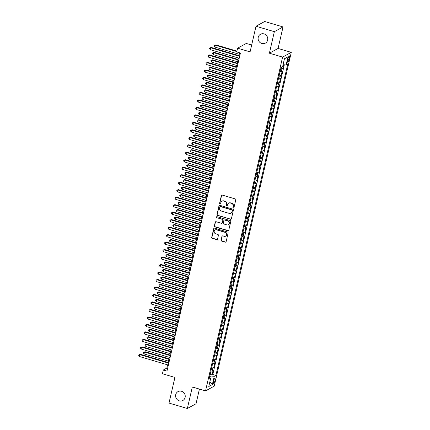 <?xml version="1.0" encoding="UTF-8"?>
<svg xmlns="http://www.w3.org/2000/svg" width="430" height="430" viewBox="0 0 430 430"><rect width="100%" height="100%" fill="white"/><g stroke="black" fill="none" stroke-linecap="round" stroke-linejoin="round"><path stroke-width="0.64" d="M233.345 208.034A0.543 0.511 -118.7 0 0 233.968 207.668L235.769 199.864A0.774 0.731 -118.7 0 0 235.215 198.918L222.245 195.08A0.774 0.731 -118.7 0 0 221.359 195.602L219.558 203.406A0.543 0.511 -118.7 0 0 220.321 204.03A0.543 0.511 -118.7 0 0 220.563 203.702L220.8 202.691A2.483 2.333 -118.7 0 1 223.648 201.025L224.729 201.342A2.483 2.333 -118.7 0 1 226.492 204.379L226.255 205.389A0.543 0.511 -118.7 0 0 227.018 206.013A0.543 0.511 -118.7 0 0 227.266 205.685L227.497 204.675A2.483 2.333 -118.7 0 1 230.346 203.008L231.426 203.325A2.483 2.333 -118.7 0 1 233.189 206.362L232.958 207.373A0.543 0.511 -118.7 0 0 233.345 208.034M228.615 203.18L228.851 203.051A2.483 2.333 -118.7 0 1 230.582 202.879L231.662 203.197A2.483 2.333 -118.7 0 1 233.425 206.233L233.194 207.244A0.543 0.511 -118.7 0 0 233.829 207.916M221.832 195.08A0.774 0.731 -118.7 0 0 221.595 195.473L219.789 203.277A0.543 0.511 -118.7 0 0 220.429 203.949M221.912 201.197L222.149 201.068A2.483 2.333 -118.7 0 1 223.879 200.896L224.96 201.219A2.483 2.333 -118.7 0 1 226.723 204.25L226.492 205.26A0.543 0.511 -118.7 0 0 227.131 205.932M181.53 391.268A5.053 4.757 -118.7 0 0 177.999 391.623A5.053 4.757 -118.7 0 0 175.65 396.535A5.053 4.757 -118.7 0 0 179.315 400.846A5.053 4.757 -118.7 0 0 182.847 400.491A5.053 4.757 -118.7 0 0 185.196 395.579A5.053 4.757 -118.7 0 0 181.53 391.268M264.031 33.9A5.053 4.757 -118.7 0 0 260.505 34.255A5.053 4.757 -118.7 0 0 258.156 39.173A5.053 4.757 -118.7 0 0 261.822 43.484A5.053 4.757 -118.7 0 0 265.353 43.129A5.053 4.757 -118.7 0 0 267.702 38.211A5.053 4.757 -118.7 0 0 264.031 33.9M215.016 380.48A2.526 0.623 106.5 0 0 214.978 378.464A2.526 0.623 106.5 0 0 213.511 381.302A2.526 0.623 106.5 0 0 213.543 383.313A2.526 0.623 106.5 0 0 215.016 380.48M221.047 240.123A0.774 0.731 -118.7 0 0 221.595 241.069L225.234 242.149A0.774 0.731 -118.7 0 0 226.126 241.628L228.126 232.958A0.774 0.731 -118.7 0 0 227.577 232.012L214.608 228.174A0.774 0.731 -118.7 0 0 213.715 228.696L211.716 237.36A0.774 0.731 -118.7 0 0 212.269 238.311L216.661 239.612A0.774 0.731 -118.7 0 0 217.553 239.091L218.408 235.382A0.774 0.731 -118.7 0 0 217.859 234.431L215.677 233.786A2.075 1.951 -118.7 0 1 215.14 230.002A2.075 1.951 -118.7 0 1 216.586 229.856L225.121 232.383A2.075 1.951 -118.7 0 1 225.664 236.167A2.075 1.951 -118.7 0 1 224.218 236.312L222.794 235.893A0.774 0.731 -118.7 0 0 221.901 236.414L221.283 239.994A0.774 0.731 -118.7 0 0 221.832 240.945L225.47 242.02A0.774 0.731 -118.7 0 0 225.89 242.02M274.351 31.68L269.384 53.196L278.065 48.445L283.037 26.929L274.351 31.68L256 26.246L250.083 51.879L237.602 48.187L236.736 51.928L240.408 53.014L166.974 371.09L163.303 370.004L162.443 373.745L174.919 377.438L169.001 403.071L187.351 408.5L196.037 403.754L199.423 389.085M269.384 53.196L282.596 57.104L205.535 390.892L192.323 386.984L187.351 408.5M230.512 219.3A0.774 0.731 -118.7 0 0 231.399 218.779L233.404 210.114A0.774 0.731 -118.7 0 0 232.85 209.163L219.88 205.325A0.774 0.731 -118.7 0 0 218.994 205.846L216.989 214.516A0.774 0.731 -118.7 0 0 217.542 215.462L230.743 219.171A0.774 0.731 -118.7 0 0 231.163 219.171M230.765 221.536L228.765 230.206A0.774 0.731 -118.7 0 1 227.873 230.727L214.903 226.889A0.774 0.731 -118.7 0 1 214.355 225.938L215.21 222.229A0.774 0.731 -118.7 0 1 216.102 221.708L221.359 223.267A0.774 0.731 -118.7 0 0 222.251 222.745L222.821 220.284A0.774 0.731 -118.7 0 0 222.267 219.332L216.79 217.714A0.543 0.511 -118.7 0 1 216.65 216.725A0.543 0.511 -118.7 0 1 217.026 216.688L230.211 220.585A0.774 0.731 -118.7 0 1 230.765 221.536M256 26.246L264.686 21.5L283.037 26.929M210.146 374.379L212.028 374.938L213.06 370.445L212.205 370.913L212.898 367.924A3.16 0.736 -167 0 1 211.608 368.048M211.872 366.897L213.753 367.451L214.79 362.963L213.936 363.431L214.624 360.437A3.16 0.736 -167 0 1 213.334 360.566M213.602 359.41L215.478 359.969L216.516 355.481L215.661 355.949L216.354 352.955A3.16 0.736 -167 0 1 215.064 353.078M215.328 351.928L217.209 352.487L218.246 347.994L217.386 348.461L218.08 345.467A3.16 0.736 -167 0 1 216.79 345.596M217.059 344.446L218.934 345L219.972 340.512L219.117 340.979L219.805 337.985A3.16 0.736 -167 0 1 218.521 338.114M218.784 336.959L220.665 337.518L221.703 333.024L220.843 333.497L221.536 330.503A3.16 0.736 -167 0 1 220.246 330.627M220.509 329.477L222.391 330.03L223.428 325.542L222.573 326.01L223.261 323.016A3.16 0.736 -167 0 1 221.971 323.145M222.24 321.995L224.121 322.548L225.159 318.06L224.299 318.528L224.992 315.534A3.16 0.736 -167 0 1 223.702 315.658M223.965 314.507L225.847 315.066L226.884 310.573L226.029 311.04L226.718 308.047A3.16 0.736 -167 0 1 225.427 308.176M225.696 307.025L227.577 307.579L228.615 303.091L227.755 303.558L228.448 300.565A3.16 0.736 -167 0 1 227.158 300.694M227.422 299.538L229.303 300.097L230.34 295.609L229.486 296.077L230.174 293.083A3.16 0.736 -167 0 1 228.884 293.206M229.152 292.056L231.034 292.615L232.066 288.121L231.211 288.589L231.904 285.595A3.16 0.736 -167 0 1 230.614 285.724M230.878 284.574L232.759 285.128L233.796 280.639L232.942 281.107L233.63 278.113A3.16 0.736 -167 0 1 232.34 278.242M232.608 277.087L234.49 277.646L235.522 273.152L234.667 273.625L235.361 270.631A3.16 0.736 -167 0 1 234.071 270.755M234.334 269.605L236.215 270.158L237.252 265.67L236.392 266.138L237.086 263.144A3.16 0.736 -167 0 1 235.796 263.273M236.065 262.123L237.94 262.676L238.978 258.188L238.123 258.656L238.811 255.662A3.16 0.736 -167 0 1 237.527 255.785M237.79 254.635L239.671 255.194L240.709 250.701L239.849 251.168L240.542 248.174A3.16 0.736 -167 0 1 239.252 248.303M239.515 247.153L241.397 247.707L242.434 243.219L241.579 243.686L242.267 240.692A3.16 0.736 -167 0 1 240.977 240.822M241.246 239.666L243.127 240.225L244.165 235.731L243.305 236.204L243.998 233.21A3.16 0.736 -167 0 1 242.708 233.334M242.971 232.184L244.853 232.743L245.89 228.249L245.035 228.717L245.724 225.723A3.16 0.736 -167 0 1 244.433 225.852M244.702 224.702L246.583 225.255L247.621 220.767L246.761 221.235L247.454 218.241A3.16 0.736 -167 0 1 246.164 218.365M246.428 217.214L248.309 217.774L249.346 213.28L248.492 213.748L249.18 210.754A3.16 0.736 -167 0 1 247.89 210.883M248.158 209.732L250.04 210.286L251.077 205.798L250.217 206.266L250.91 203.272A3.16 0.736 -167 0 1 249.62 203.401M249.884 202.245L251.765 202.804L252.802 198.316L251.948 198.784L252.636 195.79A3.16 0.736 -167 0 1 251.346 195.913M251.614 194.763L253.496 195.322L254.528 190.829L253.673 191.296L254.367 188.302A3.16 0.736 -167 0 1 253.076 188.431M253.34 187.281L255.221 187.835L256.258 183.347L255.399 183.814L256.092 180.82A3.16 0.736 -167 0 1 254.802 180.949M255.071 179.794L256.947 180.353L257.984 175.859L257.129 176.332L257.823 173.338A3.16 0.736 -167 0 1 256.533 173.462M256.796 172.312L258.677 172.865L259.715 168.377L258.855 168.845L259.548 165.851A3.16 0.736 -167 0 1 258.258 165.98M258.527 164.83L260.403 165.383L261.44 160.895L260.585 161.363L261.273 158.369A3.16 0.736 -167 0 1 259.989 158.493M260.252 157.342L262.133 157.901L263.171 153.408L262.311 153.875L263.004 150.882A3.16 0.736 -167 0 1 261.714 151.011M261.977 149.86L263.859 150.414L264.896 145.926L264.041 146.393L264.729 143.4A3.16 0.736 -167 0 1 263.44 143.529M263.708 142.373L265.589 142.932L266.627 138.439L265.767 138.911L266.46 135.918A3.16 0.736 -167 0 1 265.17 136.041M265.434 134.891L267.315 135.45L268.352 130.956L267.498 131.424L268.186 128.43A3.16 0.736 -167 0 1 266.896 128.559M267.164 127.409L269.046 127.963L270.083 123.474L269.223 123.942L269.916 120.948A3.16 0.736 -167 0 1 268.626 121.072M268.89 119.922L270.771 120.481L271.808 115.987L270.954 116.455L271.642 113.466A3.16 0.736 -167 0 1 270.352 113.59M270.62 112.44L272.502 112.993L273.534 108.505L272.679 108.973L273.373 105.979A3.16 0.736 -167 0 1 272.082 106.108M272.346 104.952L274.227 105.511L275.264 101.023L274.404 101.491L275.098 98.497A3.16 0.736 -167 0 1 273.808 98.62M274.077 97.47L275.952 98.029L276.99 93.536L276.135 94.003L276.829 91.009A3.16 0.736 -167 0 1 275.539 91.138M275.802 89.988L277.683 90.542L278.721 86.054L277.861 86.521L278.554 83.528A3.16 0.736 -167 0 1 277.264 83.656M277.533 82.501L279.409 83.06L280.446 78.566L279.591 79.039L280.279 76.045A3.16 0.736 -167 0 1 278.995 76.169M279.258 75.019L281.139 75.572L282.177 71.084L281.317 71.552A3.16 0.736 -167 0 1 280.027 71.681M288.019 58.652L287.643 60.297A2.451 0.602 106.5 0 0 287.675 62.248A2.451 0.602 106.5 0 0 289.1 59.501L289.476 57.856A2.451 0.602 106.5 0 0 289.444 55.905A2.451 0.602 106.5 0 0 288.019 58.652M282.596 57.104L291.282 52.358L214.221 386.145L205.535 390.892M212.028 374.938L212.812 374.508L215.892 375.422L287.772 64.081L286.127 64.984L283.074 64.699M215.892 375.422L214.253 376.32L212.35 384.549L208.781 386.5L210.684 378.266L209.039 379.169L280.919 67.827L282.558 66.929L284.461 58.7L288.03 56.749L286.127 64.984M281.29 67.623L282.865 68.091L282.01 68.558A3.16 0.736 -167 0 1 280.72 68.687M281.139 75.572L280.279 76.045M279.409 83.06L278.554 83.528M277.683 90.542L276.829 91.009M275.952 98.029L275.098 98.497M274.227 105.511L273.373 105.979M272.502 112.993L271.642 113.466M270.771 120.481L269.916 120.948M269.046 127.963L268.186 128.43M267.315 135.45L266.46 135.918M265.589 142.932L264.729 143.4M263.859 150.414L263.004 150.882M262.133 157.901L261.273 158.369M260.403 165.383L259.548 165.851M258.677 172.865L257.823 173.338M256.947 180.353L256.092 180.82M255.221 187.835L254.367 188.302M253.496 195.322L252.636 195.79M251.765 202.804L250.91 203.272M250.04 210.286L249.18 210.754M248.309 217.774L247.454 218.241M246.583 225.255L245.724 225.723M244.853 232.743L243.998 233.21M243.127 240.225L242.267 240.692M241.397 247.707L240.542 248.174M239.671 255.194L238.811 255.662M237.94 262.676L237.086 263.144M236.215 270.158L235.361 270.631M234.49 277.646L233.63 278.113M232.759 285.128L231.904 285.595M231.034 292.615L230.174 293.083M229.303 300.097L228.448 300.565M227.577 307.579L226.718 308.047M225.847 315.066L224.992 315.534M224.121 322.548L223.261 323.016M222.391 330.03L221.536 330.503M220.665 337.518L219.805 337.985M218.934 345L218.08 345.467M217.209 352.487L216.354 352.955M215.478 359.969L214.624 360.437M213.753 367.451L212.898 367.924M212.812 374.508L284.311 64.812M282.865 68.091L283.639 64.753M209.958 377.766L210.377 375.96L209.819 375.798M251.663 45.032L246.288 43.441L237.602 48.187M278.065 48.445L291.282 52.358M167.576 364.833L166.829 368.08L163.303 370.004M239.618 52.782L238.956 55.653M238.419 57.991L237.226 63.14M236.688 65.473L235.5 70.622M234.963 72.955L233.769 78.109M233.232 80.442L232.044 85.591M231.507 87.924L230.319 93.073M229.776 95.412L228.588 100.561M228.05 102.894L226.863 108.043M226.32 110.376L225.132 115.525M224.594 117.863L223.406 123.012M222.864 125.345L221.676 130.494M221.138 132.827L219.95 137.982M219.413 140.314L218.22 145.464M217.682 147.796L216.494 152.946M215.957 155.284L214.763 160.433M214.226 162.766L213.038 167.915M212.501 170.248L211.307 175.402M210.77 177.735L209.582 182.884M209.044 185.217L207.857 190.366M207.314 192.699L206.126 197.854M205.588 200.186L204.4 205.336M203.858 207.668L202.67 212.818M202.132 215.156L200.944 220.305M200.407 222.638L199.214 227.787M198.676 230.12L197.488 235.275M196.951 237.607L195.757 242.756M195.22 245.089L194.032 250.238M193.495 252.577L192.301 257.726M191.764 260.059L190.576 265.208M190.038 267.541L188.851 272.69M188.308 275.028L187.12 280.177M186.582 282.51L185.394 287.659M184.852 289.992L183.664 295.147M183.126 297.479L181.938 302.629M181.395 304.961L180.208 310.111M179.67 312.449L178.482 317.598M177.945 319.931L176.751 325.08M176.214 327.413L175.026 332.567M174.489 334.9L173.295 340.049M172.758 342.382L171.57 347.531M171.032 349.869L169.845 355.019M169.302 357.351L168.114 362.501M167.619 368.311L166.829 368.08M278.301 79.163A3.16 0.736 13 0 0 279.591 79.039M276.571 86.65A3.16 0.736 13 0 0 277.861 86.521M274.845 94.132A3.16 0.736 13 0 0 276.135 94.003M273.12 101.614A3.16 0.736 13 0 0 274.404 101.491M271.389 109.102A3.16 0.736 13 0 0 272.679 108.973M269.664 116.584A3.16 0.736 13 0 0 270.954 116.455M267.933 124.066A3.16 0.736 13 0 0 269.223 123.942M266.208 131.553A3.16 0.736 13 0 0 267.498 131.424M264.477 139.035A3.16 0.736 13 0 0 265.767 138.911M262.751 146.523A3.16 0.736 13 0 0 264.041 146.393M261.021 154.004A3.16 0.736 13 0 0 262.311 153.875M259.295 161.486A3.16 0.736 13 0 0 260.585 161.363M257.565 168.974A3.16 0.736 13 0 0 258.855 168.845M255.839 176.456A3.16 0.736 13 0 0 257.129 176.332M254.114 183.938A3.16 0.736 13 0 0 255.399 183.814M252.383 191.425A3.16 0.736 13 0 0 253.673 191.296M250.658 198.907A3.16 0.736 13 0 0 251.948 198.784M248.927 206.395A3.16 0.736 13 0 0 250.217 206.266M247.202 213.877A3.16 0.736 13 0 0 248.492 213.748M245.471 221.359A3.16 0.736 13 0 0 246.761 221.235M243.745 228.846A3.16 0.736 13 0 0 245.035 228.717M242.015 236.328A3.16 0.736 13 0 0 243.305 236.204M240.289 243.815A3.16 0.736 13 0 0 241.579 243.686M238.559 251.297A3.16 0.736 13 0 0 239.849 251.168M236.833 258.779A3.16 0.736 13 0 0 238.123 258.656M235.108 266.267A3.16 0.736 13 0 0 236.392 266.138M233.377 273.749A3.16 0.736 13 0 0 234.667 273.625M231.652 281.231A3.16 0.736 13 0 0 232.942 281.107M229.921 288.718A3.16 0.736 13 0 0 231.211 288.589M228.196 296.2A3.16 0.736 13 0 0 229.486 296.077M226.465 303.688A3.16 0.736 13 0 0 227.755 303.558M224.739 311.169A3.16 0.736 13 0 0 226.029 311.04M223.009 318.651A3.16 0.736 13 0 0 224.299 318.528M221.283 326.139A3.16 0.736 13 0 0 222.573 326.01M219.553 333.621A3.16 0.736 13 0 0 220.843 333.497M217.827 341.108A3.16 0.736 13 0 0 219.117 340.979M216.102 348.59A3.16 0.736 13 0 0 217.386 348.461M214.371 356.072A3.16 0.736 13 0 0 215.661 355.949M212.646 363.56A3.16 0.736 13 0 0 213.936 363.431M210.684 378.266L209.448 377.411M210.915 371.042A3.16 0.736 13 0 0 212.205 370.913M210.377 375.96L214.253 376.32M284.434 58.829L288.03 56.749M212.35 384.549L209.84 381.91M219.467 205.33A0.774 0.731 -118.7 0 0 219.225 205.717L217.225 214.387A0.774 0.731 -118.7 0 0 217.779 215.333L230.743 219.171M232.205 210.619A0.543 0.511 -118.7 0 0 231.818 209.958L220.439 206.588A0.543 0.511 -118.7 0 0 219.816 206.954L219.569 208.018A2.483 2.333 -118.7 0 0 221.332 211.055L229.115 213.355A2.483 2.333 -118.7 0 0 231.958 211.689L232.442 210.49A0.543 0.511 -118.7 0 0 232.055 209.829L231.818 209.958M220.058 206.626L220.294 206.497A0.543 0.511 -118.7 0 1 220.671 206.459L232.055 209.829M230.845 213.183L231.082 213.054A2.483 2.333 -118.7 0 0 232.195 211.56L231.958 211.689M232.442 210.49L232.195 211.56M215.683 221.708A0.774 0.731 -118.7 0 0 215.446 222.1L214.586 225.809A0.774 0.731 -118.7 0 0 215.14 226.76L228.11 230.598A0.774 0.731 -118.7 0 0 228.524 230.593M221.901 223.208L222.138 223.084A0.774 0.731 -118.7 0 0 222.482 222.616L223.052 220.155A0.774 0.731 -118.7 0 0 222.503 219.203L216.79 217.714M216.774 216.677A0.543 0.511 -118.7 0 0 217.026 217.585M226.82 224.879A2.075 1.951 -118.7 0 0 229.228 222.719A2.075 1.951 -118.7 0 0 227.723 220.95L224.718 220.058A0.774 0.731 -118.7 0 0 223.826 220.579L223.256 223.041A0.774 0.731 -118.7 0 0 223.81 223.987L226.82 224.879M228.266 224.734L228.502 224.605A2.075 1.951 -118.7 0 0 227.959 220.821L227.723 220.95M224.175 220.112L224.412 219.983A0.774 0.731 -118.7 0 1 224.949 219.929L227.959 220.821M222.375 235.893A0.774 0.731 -118.7 0 0 222.138 236.285L221.283 239.994M225.664 236.167L225.9 236.038A2.075 1.951 -118.7 0 0 225.358 232.254L225.121 232.383M215.14 230.002L215.371 229.873A2.075 1.951 -118.7 0 1 216.822 229.727L225.358 232.254M214.188 228.174A0.774 0.731 -118.7 0 0 213.952 228.566L211.952 237.236A0.774 0.731 -118.7 0 0 212.501 238.182L216.897 239.483A0.774 0.731 -118.7 0 0 217.317 239.483M236.93 51.1L215.924 44.887L215.339 45.204L214.903 47.074L239.274 54.287M236.822 51.562L215.339 45.204L214.43 45.386L215.924 44.887M214.903 47.074L214.258 46.134L214.43 45.386M239.746 55.889L211.227 47.45L210.641 47.773L239.639 56.352M210.211 49.643L209.56 48.703L209.732 47.956L210.641 47.773L210.211 49.643L239.209 58.222M209.732 47.956L211.227 47.45M238.08 59.437L214.194 52.369L213.608 52.691L213.178 54.562L237.543 61.77M237.973 59.899L213.608 52.691L212.7 52.874L214.194 52.369M213.178 54.562L212.527 53.621L212.7 52.874M236.355 66.919L212.468 59.851L211.882 60.173L211.447 62.044L235.817 69.251M236.247 67.381L211.882 60.173L210.974 60.356L212.468 59.851M211.447 62.044L210.802 61.103L210.974 60.356M234.624 74.406L210.738 67.338L210.152 67.655L209.722 69.526L234.087 76.739M234.522 74.868L210.152 67.655L209.243 67.838L210.738 67.338M209.722 69.526L209.071 68.59L209.243 67.838M232.899 81.888L209.012 74.82L208.426 75.142L207.991 77.013L232.361 84.221M232.791 82.35L208.426 75.142L207.518 75.325L209.012 74.82M207.991 77.013L207.346 76.072L207.518 75.325M238.016 63.371L209.501 54.932L208.916 55.255L237.908 63.834M208.48 57.125L207.835 56.185L208.007 55.438L208.916 55.255L208.48 57.125L237.478 65.704M208.007 55.438L209.501 54.932M236.29 70.859L207.771 62.42L207.185 62.737L236.183 71.321M206.755 64.613L206.104 63.672L206.276 62.92L207.185 62.737L206.755 64.613L235.753 73.191M206.276 62.92L207.771 62.42M234.56 78.341L206.045 69.902L205.459 70.224L234.457 78.803M205.024 72.095L204.379 71.154L204.551 70.407L205.459 70.224L205.024 72.095L234.022 80.673M204.551 70.407L206.045 69.902M232.834 85.823L204.32 77.384L203.729 77.706L232.727 86.29M203.299 79.577L202.648 78.636L202.82 77.889L203.729 77.706L203.299 79.577L232.297 88.161M202.82 77.889L204.32 77.384M231.173 89.37L207.287 82.302L206.696 82.624L206.266 84.495L230.63 91.708M231.066 89.838L206.696 82.624L205.787 82.807L207.287 82.302M206.266 84.495L205.615 83.554L205.787 82.807M231.103 93.31L202.589 84.871L202.003 85.194L231.001 93.772M201.573 87.064L200.923 86.124L201.095 85.376L202.003 85.194L201.573 87.064L230.566 95.643M201.095 85.376L202.589 84.871M229.443 96.857L205.556 89.789L204.97 90.106L204.54 91.982L228.905 99.19M229.335 97.32L204.97 90.106L204.062 90.289L205.556 89.789M204.54 91.982L203.89 91.042L204.062 90.289M229.378 100.792L200.864 92.353L200.273 92.676L229.271 101.254M199.843 94.546L199.192 93.606L199.369 92.858L200.273 92.676L199.843 94.546L228.841 103.125M199.369 92.858L200.864 92.353M227.717 104.34L203.831 97.271L203.239 97.594L202.809 99.464L227.174 106.672M227.61 104.802L203.239 97.594L202.337 97.777L203.831 97.271M202.809 99.464L202.159 98.524L202.337 97.777M227.653 108.279L199.133 99.841L198.547 100.158L227.545 108.742M198.117 102.028L197.467 101.093L197.639 100.341L198.547 100.158L198.117 102.028L227.11 110.612M197.639 100.341L199.133 99.841M225.986 111.827L202.1 104.759L201.514 105.076L201.084 106.946L225.449 114.16M225.879 112.289L201.514 105.076L200.606 105.259L202.1 104.759M201.084 106.946L200.434 106.006L200.606 105.259M225.922 115.761L197.408 107.323L196.822 107.645L225.814 116.224M196.386 109.516L195.736 108.575L195.913 107.828L196.822 107.645L196.386 109.516L225.384 118.094M195.913 107.828L197.408 107.323M224.261 119.309L200.375 112.241L199.789 112.563L199.353 114.434L223.718 121.642M224.154 119.771L199.789 112.563L198.88 112.746L200.375 112.241M199.353 114.434L198.708 113.493L198.88 112.746M224.197 123.243L195.677 114.805L195.091 115.127L224.089 123.706M194.661 116.998L194.011 116.057L194.183 115.31L195.091 115.127L194.661 116.998L223.654 125.581M194.183 115.31L195.677 114.805M222.53 126.791L198.644 119.723L198.058 120.045L197.628 121.916L221.993 129.129M222.423 127.253L198.058 120.045L197.15 120.228L198.644 119.723M197.628 121.916L196.978 120.975L197.15 120.228M222.466 130.731L193.951 122.292L193.366 122.609L222.358 131.193M192.93 124.485L192.285 123.544L192.457 122.792L193.366 122.609L192.93 124.485L221.928 133.064M192.457 122.792L193.951 122.292M220.805 134.278L196.918 127.21L196.333 127.527L195.897 129.403L220.267 136.611M220.697 134.74L196.333 127.527L195.424 127.71L196.918 127.21M195.897 129.403L195.252 128.463L195.424 127.71M220.74 138.213L192.221 129.774L191.635 130.096L220.633 138.675M191.205 131.967L190.554 131.026L190.726 130.279L191.635 130.096L191.205 131.967L220.203 140.546M190.726 130.279L192.221 129.774M219.074 141.76L195.188 134.692L194.602 135.015L194.172 136.885L218.537 144.093M218.967 142.222L194.602 135.015L193.694 135.197L195.188 134.692M194.172 136.885L193.522 135.944L193.694 135.197M219.01 145.695L190.495 137.261L189.909 137.578L218.902 146.162M189.474 139.449L188.829 138.508L189.001 137.761L189.909 137.578L189.474 139.449L218.472 148.033M189.001 137.761L190.495 137.261M217.349 149.248L193.462 142.174L192.876 142.497L192.441 144.367L216.811 151.58M217.241 149.71L192.876 142.497L191.968 142.679L193.462 142.174M192.441 144.367L191.796 143.426L191.968 142.679M217.284 153.182L188.765 144.743L188.179 145.066L217.177 153.644M187.749 146.936L187.098 145.996L187.27 145.249L188.179 145.066L187.749 146.936L216.747 155.515M187.27 145.249L188.765 144.743M215.618 156.73L191.732 149.661L191.146 149.984L190.716 151.854L215.081 159.062M215.516 157.192L191.146 149.984L190.237 150.167L191.732 149.661M190.716 151.854L190.065 150.914L190.237 150.167M215.554 160.664L187.039 152.225L186.453 152.548L215.446 161.126M186.018 154.418L185.373 153.478L185.545 152.731L186.453 152.548L186.018 154.418L215.016 162.997M185.545 152.731L187.039 152.225M213.893 164.212L190.006 157.143L189.42 157.466L188.985 159.337L213.355 166.544M213.785 164.674L189.42 157.466L188.512 157.649L190.006 157.143M188.985 159.337L188.34 158.396L188.512 157.649M213.828 168.151L185.314 159.713L184.723 160.03L213.721 168.614M184.293 161.9L183.642 160.965L183.814 160.213L184.723 160.03L184.293 161.9L213.291 170.484M183.814 160.213L185.314 159.713M212.167 171.699L188.281 164.631L187.69 164.948L187.26 166.819L211.625 174.032M212.06 172.161L187.69 164.948L186.781 165.131L188.281 164.631M187.26 166.819L186.609 165.883L186.781 165.131M212.097 175.633L183.583 167.195L182.997 167.517L211.995 176.096M182.567 169.388L181.917 168.447L182.089 167.7L182.997 167.517L182.567 169.388L211.56 177.966M182.089 167.7L183.583 167.195M210.437 179.181L186.55 172.113L185.964 172.435L185.534 174.306L209.899 181.514M210.329 179.643L185.964 172.435L185.056 172.618L186.55 172.113M185.534 174.306L184.884 173.365L185.056 172.618M210.372 183.115L181.858 174.677L181.267 174.999L210.265 183.578M180.837 176.87L180.186 175.929L180.363 175.182L181.267 174.999L180.837 176.87L209.835 185.454M180.363 175.182L181.858 174.677M208.711 186.663L184.825 179.595L184.233 179.917L183.803 181.788L208.168 189.001M208.604 187.131L184.233 179.917L183.33 180.1L184.825 179.595M183.803 181.788L183.153 180.847L183.33 180.1M208.647 190.603L180.127 182.164L179.541 182.487L208.539 191.065M179.111 184.357L178.461 183.416L178.633 182.669L179.541 182.487L179.111 184.357L208.104 192.936M178.633 182.669L180.127 182.164M206.98 194.15L183.094 187.082L182.508 187.399L182.078 189.275L206.443 196.483M206.873 194.613L182.508 187.399L181.6 187.582L183.094 187.082M182.078 189.275L181.428 188.335L181.6 187.582M206.916 198.085L178.402 189.646L177.816 189.969L206.808 198.547M177.38 191.839L176.73 190.899L176.907 190.151L177.816 189.969L177.38 191.839L206.378 200.418M176.907 190.151L178.402 189.646M205.255 201.632L181.369 194.564L180.783 194.887L180.347 196.757L204.712 203.965M205.148 202.095L180.783 194.887L179.874 195.07L181.369 194.564M180.347 196.757L179.702 195.817L179.874 195.07M205.191 205.572L176.671 197.133L176.085 197.451L205.083 206.034M175.655 199.321L175.005 198.386L175.177 197.633L176.085 197.451L175.655 199.321L204.648 207.905M175.177 197.633L176.671 197.133M203.524 209.12L179.638 202.052L179.052 202.369L178.622 204.239L202.987 211.452M203.417 209.582L179.052 202.369L178.144 202.551L179.638 202.052M178.622 204.239L177.972 203.299L178.144 202.551M203.46 213.054L174.946 204.615L174.36 204.938L203.352 213.517M173.924 206.808L173.279 205.868L173.451 205.121L174.36 204.938L173.924 206.808L202.922 215.387M173.451 205.121L174.946 204.615M201.799 216.602L177.912 209.534L177.327 209.856L176.891 211.727L201.261 218.934M201.691 217.064L177.327 209.856L176.418 210.039L177.912 209.534M176.891 211.727L176.246 210.786L176.418 210.039M201.734 220.536L173.215 212.097L172.629 212.42L201.627 220.999M172.199 214.291L171.549 213.35L171.721 212.603L172.629 212.42L172.199 214.291L201.192 222.874M171.721 212.603L173.215 212.097M200.068 224.084L176.182 217.016L175.596 217.338L175.166 219.209L199.531 226.422M199.961 224.546L175.596 217.338L174.688 217.521L176.182 217.016M175.166 219.209L174.516 218.268L174.688 217.521M200.004 228.024L171.489 219.585L170.903 219.902L199.896 228.486M170.468 221.778L169.823 220.837L169.995 220.085L170.903 219.902L170.468 221.778L199.466 230.356M169.995 220.085L171.489 219.585M198.343 231.571L174.456 224.503L173.87 224.82L173.435 226.691L197.805 233.904M198.235 232.033L173.87 224.82L172.962 225.003L174.456 224.503M173.435 226.691L172.79 225.755L172.962 225.003M198.278 235.506L169.759 227.067L169.173 227.389L198.171 235.968M168.743 229.26L168.092 228.319L168.264 227.572L169.173 227.389L168.743 229.26L197.741 237.838M168.264 227.572L169.759 227.067M196.612 239.053L172.726 231.985L172.14 232.307L171.71 234.178L196.075 241.386M196.51 239.515L172.14 232.307L171.231 232.49L172.726 231.985M171.71 234.178L171.059 233.237L171.231 232.49M196.548 242.988L168.033 234.554L167.447 234.871L196.44 243.455M167.012 236.742L166.367 235.801L166.539 235.054L167.447 234.871L167.012 236.742L196.01 245.326M166.539 235.054L168.033 234.554M194.887 246.535L171 239.467L170.414 239.79L169.979 241.66L194.349 248.873M194.779 247.003L170.414 239.79L169.506 239.972L171 239.467M169.979 241.66L169.334 240.719L169.506 239.972M194.822 250.475L166.302 242.036L165.717 242.359L194.715 250.937M165.287 244.229L164.636 243.289L164.808 242.541L165.717 242.359L165.287 244.229L194.285 252.808M164.808 242.541L166.302 242.036M193.156 254.023L169.275 246.954L168.684 247.277L168.254 249.147L192.619 256.355M193.054 254.485L168.684 247.277L167.775 247.46L169.275 246.954M168.254 249.147L167.603 248.207L167.775 247.46M193.091 257.957L164.577 249.518L163.991 249.841L192.989 258.419M163.556 251.711L162.911 250.771L163.083 250.024L163.991 249.841L163.556 251.711L192.554 260.29M163.083 250.024L164.577 249.518M191.431 261.505L167.544 254.436L166.958 254.759L166.528 256.629L190.893 263.837M191.323 261.967L166.958 254.759L166.05 254.942L167.544 254.436M166.528 256.629L165.878 255.689L166.05 254.942M191.366 265.444L162.852 257.006L162.26 257.323L191.259 265.907M161.83 259.193L161.18 258.258L161.357 257.505L162.26 257.323L161.83 259.193L190.829 267.777M161.357 257.505L162.852 257.006M189.705 268.992L165.819 261.924L165.227 262.241L164.798 264.111L189.162 271.325M189.598 269.454L165.227 262.241L164.325 262.424L165.819 261.924M164.798 264.111L164.147 263.176L164.325 262.424M189.641 272.926L161.121 264.488L160.535 264.81L189.533 273.389M160.105 266.681L159.455 265.74L159.627 264.993L160.535 264.81L160.105 266.681L189.098 275.259M159.627 264.993L161.121 264.488M187.975 276.474L164.088 269.406L163.502 269.728L163.072 271.599L187.437 278.807M187.867 276.936L163.502 269.728L162.594 269.911L164.088 269.406M163.072 271.599L162.422 270.658L162.594 269.911M187.91 280.408L159.396 271.97L158.804 272.292L187.802 280.871M158.374 274.163L157.724 273.222L157.901 272.475L158.804 272.292L158.374 274.163L187.373 282.746M157.901 272.475L159.396 271.97M186.249 283.956L162.363 276.888L161.777 277.21L161.341 279.081L185.706 286.294M186.142 284.418L161.777 277.21L160.868 277.393L162.363 276.888M161.341 279.081L160.691 278.14L160.868 277.393M186.185 287.896L157.665 279.457L157.079 279.779L186.077 288.358M156.649 281.65L155.999 280.709L156.171 279.957L157.079 279.779L156.649 281.65L185.642 290.228M156.171 279.957L157.665 279.457M184.518 291.443L160.632 284.375L160.046 284.692L159.616 286.568L183.981 293.776M184.411 291.906L160.046 284.692L159.138 284.875L160.632 284.375M159.616 286.568L158.966 285.627L159.138 284.875M184.454 295.378L155.94 286.939L155.354 287.262L184.346 295.84M154.918 289.132L154.273 288.191L154.445 287.444L155.354 287.262L154.918 289.132L183.916 297.71M154.445 287.444L155.94 286.939M182.793 298.925L158.906 291.857L158.321 292.18L157.885 294.05L182.255 301.258M182.685 299.387L158.321 292.18L157.412 292.362L158.906 291.857M157.885 294.05L157.24 293.11L157.412 292.362M182.728 302.865L154.209 294.426L153.623 294.743L182.621 303.327M153.193 296.614L152.542 295.679L152.714 294.926L153.623 294.743L153.193 296.614L182.186 305.198M152.714 294.926L154.209 294.426M181.062 306.413L157.176 299.344L156.59 299.662L156.16 301.532L180.525 308.745M180.955 306.875L156.59 299.662L155.681 299.844L157.176 299.344M156.16 301.532L155.51 300.591L155.681 299.844M180.998 310.347L152.483 301.908L151.898 302.231L180.89 310.809M151.462 304.101L150.817 303.161L150.989 302.414L151.898 302.231L151.462 304.101L180.46 312.68M150.989 302.414L152.483 301.908M179.337 313.895L155.45 306.827L154.864 307.149L154.429 309.019L178.799 316.227M179.229 314.357L154.864 307.149L153.956 307.332L155.45 306.827M154.429 309.019L153.784 308.079L153.956 307.332M179.272 317.829L150.753 309.39L150.167 309.713L179.165 318.291M149.737 311.583L149.086 310.643L149.258 309.896L150.167 309.713L149.737 311.583L178.735 320.162M149.258 309.896L150.753 309.39M177.606 321.377L153.72 314.308L153.134 314.631L152.704 316.502L177.069 323.715M177.504 321.839L153.134 314.631L152.225 314.814L153.72 314.308M152.704 316.502L152.053 315.561L152.225 314.814M177.542 325.317L149.027 316.878L148.441 317.195L177.434 325.779M148.006 319.071L147.361 318.13L147.533 317.378L148.441 317.195L148.006 319.071L177.004 327.649M147.533 317.378L149.027 316.878M175.881 328.864L151.994 321.796L151.408 322.113L150.973 323.983L175.343 331.197M175.773 329.326L151.408 322.113L150.5 322.296L151.994 321.796M150.973 323.983L150.328 323.048L150.5 322.296M175.816 332.798L147.297 324.36L146.711 324.682L175.709 333.261M146.281 326.553L145.63 325.612L145.802 324.865L146.711 324.682L146.281 326.553L175.279 335.131M145.802 324.865L147.297 324.36M174.15 336.346L150.263 329.278L149.678 329.6L149.248 331.471L173.612 338.679M174.048 336.808L149.678 329.6L148.769 329.783L150.263 329.278M149.248 331.471L148.597 330.53L148.769 329.783M174.085 340.281L145.571 331.847L144.985 332.164L173.983 340.748M144.55 334.035L143.905 333.094L144.077 332.347L144.985 332.164L144.55 334.035L173.548 342.619M144.077 332.347L145.571 331.847M172.425 343.828L148.538 336.76L147.952 337.082L147.517 338.953L171.887 346.166M172.317 344.296L147.952 337.082L147.044 337.265L148.538 336.76M147.517 338.953L146.872 338.012L147.044 337.265M172.36 347.768L143.846 339.329L143.254 339.652L172.253 348.23M142.825 341.522L142.174 340.582L142.346 339.834L143.254 339.652L142.825 341.522L171.823 350.101M142.346 339.834L143.846 339.329M170.699 351.315L146.813 344.247L146.221 344.57L145.791 346.44L170.156 353.648M170.592 351.778L146.221 344.57L145.319 344.747L146.813 344.247M145.791 346.44L145.141 345.5L145.319 344.747M170.629 355.25L142.115 346.811L141.529 347.134L170.527 355.712M141.099 349.004L140.449 348.063L140.621 347.316L141.529 347.134L141.099 349.004L170.092 357.583M140.621 347.316L142.115 346.811M168.969 358.797L145.082 351.729L144.496 352.052L144.066 353.922L168.431 361.13M168.861 359.26L144.496 352.052L143.588 352.235L145.082 351.729M144.066 353.922L143.416 352.982L143.588 352.235M168.904 362.737L140.39 354.298L139.798 354.616L168.797 363.2M139.368 356.486L138.718 355.551L138.895 354.798L139.798 354.616L139.368 356.486L168.367 365.07M138.895 354.798L140.39 354.298M281.317 71.552L282.01 68.558M288.358 57.523L289.476 57.856M287.906 59.147L289.1 59.501"/></g></svg>

